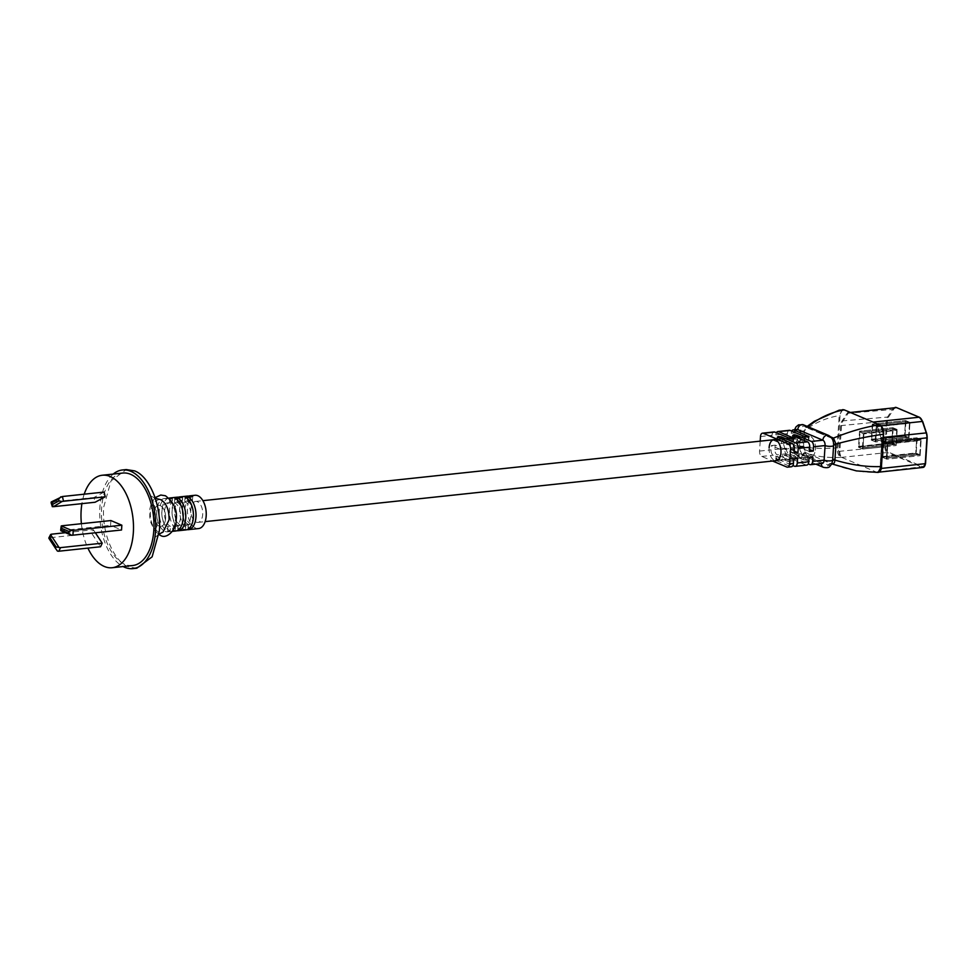 <?xml version="1.0" encoding="UTF-8"?>
<svg xmlns="http://www.w3.org/2000/svg" width="976" height="976" viewBox="0 0 976 976"><rect width="100%" height="100%" fill="white"/><g stroke="black" fill="none" stroke-linecap="round" stroke-linejoin="round"><path stroke-width="0.73" stroke-dasharray="4.88 3.66" d="M195.017 495.271A16.738 9.333 -96.1 0 0 187.355 510.411A16.738 9.333 -96.1 0 0 195.749 528.114A16.738 9.333 -96.1 0 0 198.579 528.565M185.513 529.212L182.963 529.48L183.244 524.978L185.806 524.71L185.513 529.212A16.738 9.333 -96.1 0 0 187.05 529.639M188.075 528.931L190.637 528.663L190.93 524.161L188.368 524.429L188.075 528.931A16.738 9.333 -96.1 0 1 179.682 511.229A16.738 9.333 -96.1 0 1 187.343 496.089M188.636 496.113A16.738 9.333 -96.1 0 0 182.28 512.107A16.738 9.333 -96.1 0 0 190.637 528.663M182.963 529.48A16.738 9.333 -96.1 0 0 185.782 529.931M175.277 530.297L172.728 530.578L173.008 526.076L175.57 525.796L175.277 530.297A16.738 9.333 -96.1 0 0 176.815 530.724M177.839 530.029L180.401 529.748L180.694 525.259L178.132 525.527L177.839 530.029A16.738 9.333 -96.1 0 1 169.446 512.327A16.738 9.333 -96.1 0 1 177.107 497.187M178.401 497.211A16.738 9.333 -96.1 0 0 172.044 513.205A16.738 9.333 -96.1 0 0 180.401 529.748M172.728 530.578A16.738 9.333 -96.1 0 0 175.546 531.029M165.042 531.395A16.738 9.333 -96.1 0 0 167.872 531.847A16.738 9.333 -96.1 0 0 175.546 516.707A16.738 9.333 -96.1 0 0 167.14 499.004A16.738 9.333 -96.1 0 0 164.322 498.553A16.738 9.333 -96.1 0 0 156.648 513.693A16.738 9.333 -96.1 0 0 165.042 531.395M167.604 531.115L170.166 530.846L170.458 526.345L167.896 526.625L167.604 531.115A16.738 9.333 -96.1 0 1 159.21 513.413A16.738 9.333 -96.1 0 1 166.872 498.272L164.322 498.553M168.97 498.077A16.738 9.333 -96.1 0 0 161.784 513.559A16.738 9.333 -96.1 0 0 170.166 530.846M160.357 505.678A10.541 5.88 -96.1 0 0 158.576 505.397A10.541 5.88 -96.1 0 0 153.757 514.925A10.541 5.88 -96.1 0 0 159.039 526.076A10.541 5.88 -96.1 0 0 160.82 526.357A10.541 5.88 -96.1 0 0 165.639 516.829A10.541 5.88 -96.1 0 0 160.357 505.678M197.457 501.725A10.541 5.88 -96.1 0 0 195.676 501.432A10.541 5.88 -96.1 0 0 190.857 510.973A10.541 5.88 -96.1 0 0 196.139 522.111A10.541 5.88 -96.1 0 0 197.921 522.404A10.541 5.88 -96.1 0 0 202.74 512.864A10.541 5.88 -96.1 0 0 197.457 501.725M159.393 499.285L153.281 502.274L150.304 511.9C150.219 521.977 153.012 528.699 158.649 532.079L162.98 532.14M136.823 568.203L128.454 566.873C113.545 561.249 101.675 532.591 103.712 507.105L111.008 480.912L126.282 469.566M122.781 473.055A46.506 25.937 -96.1 0 0 101.48 515.108A46.506 25.937 -96.1 0 0 124.806 564.287A46.506 25.937 -96.1 0 0 132.651 565.531M95.367 532.786L93.342 529.724L91.683 533.286L100.565 546.755M84.204 494.185A46.506 25.937 -96.1 0 0 81.911 503.64M81.398 523.697A46.506 25.937 -96.1 0 0 87.889 548.097M104.103 492.063L94.001 497.492L95.123 502.237M110.886 520.55L110.569 525.356L121.536 529.992M113.204 474.08A49.605 27.67 -96.1 0 0 100.211 522.233A49.605 27.67 -96.1 0 0 123.086 566.556M169.592 498.687A16.738 9.333 -96.1 0 0 166.872 498.272M173.008 526.076A12.09 6.747 -96.1 0 0 175.058 526.406A12.09 6.747 -96.1 0 0 180.597 515.462A12.09 6.747 -96.1 0 0 174.521 502.677L177.083 502.408L177.254 499.797M174.814 498.187L174.521 502.677M175.57 525.796A12.09 6.747 -96.1 0 0 177.608 526.125A12.09 6.747 -96.1 0 0 183.146 515.194A12.09 6.747 -96.1 0 0 177.083 502.408M183.244 524.978A12.09 6.747 -96.1 0 0 185.294 525.308A12.09 6.747 -96.1 0 0 190.832 514.376A12.09 6.747 -96.1 0 0 184.757 501.591L187.319 501.31L187.49 498.712M185.05 497.089L184.757 501.591M185.806 524.71A12.09 6.747 -96.1 0 0 187.843 525.039A12.09 6.747 -96.1 0 0 193.382 514.096A12.09 6.747 -96.1 0 0 187.319 501.31M172.264 498.455L171.971 502.957L169.409 503.226A12.09 6.747 -96.1 0 0 167.372 502.896A12.09 6.747 -96.1 0 0 161.833 513.84A12.09 6.747 -96.1 0 0 167.896 526.625M169.409 503.226L169.702 498.724M171.971 502.957A12.09 6.747 -96.1 0 0 169.934 502.628A12.09 6.747 -96.1 0 0 164.395 513.559A12.09 6.747 -96.1 0 0 170.458 526.345M182.488 497.357L182.207 501.859L179.645 502.14A12.09 6.747 -96.1 0 0 177.608 501.81A12.09 6.747 -96.1 0 0 172.069 512.742A12.09 6.747 -96.1 0 0 178.132 525.527M179.645 502.14L179.938 497.638M182.207 501.859A12.09 6.747 -96.1 0 0 180.157 501.53A12.09 6.747 -96.1 0 0 174.619 512.473A12.09 6.747 -96.1 0 0 180.694 525.259M192.723 496.272L192.443 500.773L189.881 501.042A12.09 6.747 -96.1 0 0 187.843 500.712A12.09 6.747 -96.1 0 0 182.305 511.644A12.09 6.747 -96.1 0 0 188.368 524.429M189.881 501.042L190.174 496.54M192.443 500.773A12.09 6.747 -96.1 0 0 190.393 500.444A12.09 6.747 -96.1 0 0 184.854 511.375A12.09 6.747 -96.1 0 0 190.93 524.161M53.424 506.69L52.301 501.945L94.001 497.492M52.301 501.945L51.228 501.969M57.389 551.05L48.885 538.166A3.099 1.891 -155 0 1 49.983 537.739L91.683 533.286M65.441 532.701L93.342 529.724M60.915 530.785A3.099 0.756 -176.3 0 1 61.952 530.541L110.569 525.356M49.349 539.033L48.885 538.166M806.371 436.98A10.541 5.88 -96.1 0 0 803.675 443.97A10.541 5.88 -96.1 0 0 810.702 456.963A10.541 5.88 -96.1 0 0 815.497 448.984A10.541 5.88 -96.1 0 0 808.47 435.991A10.541 5.88 -96.1 0 0 803.675 443.97A10.541 5.88 -96.1 0 0 810.702 456.963A10.541 5.88 -96.1 0 0 815.497 448.984A10.541 5.88 -96.1 0 0 808.47 435.991A10.541 5.88 -96.1 0 0 806.615 436.784M153.781 513.376A10.541 5.88 -96.1 0 0 160.82 526.357A10.541 5.88 -96.1 0 0 165.615 518.378A10.541 5.88 -96.1 0 0 158.576 505.397A10.541 5.88 -96.1 0 0 153.781 513.376M921.161 439.664L916.732 437.785L915.708 453.791L920.124 455.658L921.161 439.664L920.124 455.658L915.708 453.791L916.732 437.785L921.161 439.664L887.892 443.214L883.475 441.347L916.732 437.785L883.475 441.347L882.438 457.341L915.708 453.791L882.438 457.341L886.855 459.208L920.124 455.658L886.855 459.208L887.892 443.214L886.855 459.208L882.438 457.341L883.475 441.347L887.892 443.214L921.161 439.664M882.951 456.463L916.208 452.913L917.111 439.029L883.988 442.348L887.391 444.08L886.354 458.208L882.951 456.463L883.841 442.579M917.306 438.81L883.988 442.348L917.306 438.81L920.49 440.152L887.233 443.714M887.391 444.08L920.649 440.53L919.758 454.413L886.489 457.964M886.293 458.195L919.563 454.645L916.366 453.291L883.097 456.841M897.2 429.525L892.784 427.659L891.747 443.653L896.175 445.52L897.2 429.525L896.175 445.52L891.747 443.653L892.784 427.659L897.2 429.525L863.943 433.076L859.527 431.209L892.784 427.659L859.527 431.209L858.49 447.203L891.747 443.653L858.49 447.203L862.906 449.07L896.175 445.52L862.906 449.07L863.943 433.076L862.906 449.07L858.49 447.203L859.527 431.209L863.943 433.076L897.2 429.525M863.443 433.942L862.394 448.069L859.002 446.337L860.039 432.209L863.443 433.942L896.7 430.392L895.797 444.275L862.54 447.838M862.345 448.057L895.602 444.507L892.418 443.153L859.148 446.703M859.002 446.337L892.259 442.787L893.162 428.891L859.893 432.453M860.088 432.222L893.345 428.671L896.541 430.026L863.284 433.576M909.974 422.401L905.545 420.534L904.52 436.528L908.937 438.395L909.974 422.401L908.937 438.395L904.52 436.528L905.545 420.534L909.974 422.401L876.704 425.951L872.288 424.084L905.545 420.534L872.288 424.084L871.251 440.078L904.52 436.528L871.251 440.078L875.667 441.957L908.937 438.395L875.667 441.957L876.704 425.951L875.667 441.957L871.251 440.078L872.288 424.084L876.704 425.951L909.974 422.401M871.763 439.212L905.02 435.662L905.923 421.778L872.8 425.097L876.204 426.829L875.167 440.945L871.763 439.212L872.654 425.329M872.849 425.097L906.118 421.547L909.303 422.901L876.045 426.451M876.204 426.829L909.461 423.279L908.571 437.163L875.301 440.713M875.106 440.932L908.375 437.382L905.179 436.04L871.91 439.59M778.018 459.867A10.541 5.88 83.9 0 0 780.007 460.233A10.541 5.88 83.9 0 0 784.338 455.145L788.181 454.743A10.541 5.88 -96.1 0 1 783.838 459.83A10.541 5.88 -96.1 0 1 779.934 457.915L779.8 460.001L792.89 465.54M779.934 457.915C777.079 455.841 775.798 455.975 776.091 458.317L775.957 460.416L790.658 466.638A4.453 2.477 83.9 0 0 791.414 466.748M795.355 458.598A10.541 5.88 83.9 0 1 791.451 456.683C791.158 454.34 792.427 454.206 795.281 456.268A10.541 5.88 -96.1 0 0 799.198 458.183A10.541 5.88 -96.1 0 0 803.529 453.096L799.698 453.511A10.541 5.88 83.9 0 1 795.355 458.598L791.512 459.013A10.541 5.88 -96.1 0 1 784.545 449.131L780.715 449.546A10.541 5.88 83.9 0 0 787.681 459.415L783.838 459.83M791.512 459.013A10.541 5.88 -96.1 0 0 791.963 458.927L788.12 459.342A10.541 5.88 83.9 0 1 787.681 459.415M788.12 459.342L787.986 461.428L791.207 461.782L792.219 461.38L791.426 458.452M791.316 458.769L791.085 455.707L791.316 458.769L806.017 464.991A4.453 2.477 83.9 0 0 806.762 465.113M769.125 447.667A10.541 5.88 -96.1 0 0 776.164 460.648L806.871 457.366A10.541 5.88 -96.1 0 1 799.905 447.496L796.062 447.899A10.541 5.88 83.9 0 0 803.028 457.781L799.198 458.183M806.871 457.366A10.541 5.88 -96.1 0 0 807.311 457.293L803.468 457.695A10.541 5.88 83.9 0 1 803.028 457.781M803.468 457.695L803.333 459.794L806.566 460.135L807.579 459.733L806.774 456.817M809.458 451.473L800.088 447.508A10.541 5.88 -96.1 0 0 793.11 437.638A10.541 5.88 -96.1 0 0 792.671 437.712L796.514 437.309A10.541 5.88 83.9 0 1 796.697 437.26M792.805 435.625L793.207 438.2M777.457 437.26L777.86 439.834L781.154 438.944A10.541 5.88 83.9 0 1 781.337 438.907L777.762 439.273A10.541 5.88 -96.1 0 0 777.323 439.359L777.86 439.834M822.121 463.478A4.453 2.477 83.9 0 1 821.365 463.356L796.306 452.754A4.453 2.477 83.9 0 1 794.098 447.398L795.037 432.844A4.453 2.477 83.9 0 1 797.063 429.477M803.333 459.794L788.632 453.572A4.453 2.477 83.9 0 1 786.412 448.216L786.693 443.946L796.062 447.899M784.545 449.131L775.176 445.166L774.907 449.448A4.453 2.477 -96.1 0 0 777.128 454.804L788.632 453.572M775.176 445.166L771.345 445.581L780.715 449.546M787.986 461.428L773.285 455.206A4.453 2.477 83.9 0 1 771.064 449.851L771.345 445.581M760.194 441.152L759.548 451.083A4.453 2.477 -96.1 0 0 761.768 456.439L772.602 461.026M774.029 431.941A4.453 2.477 -96.1 0 0 772.004 435.308L771.735 439.578L775.566 439.176L775.847 434.893A4.453 2.477 83.9 0 1 776.396 432.746M789.377 430.306A4.453 2.477 -96.1 0 0 787.364 433.673L787.083 437.943L790.914 437.529L791.194 433.259A4.453 2.477 83.9 0 1 791.743 431.099M799.905 447.496L790.536 443.531L790.255 447.801A4.453 2.477 -96.1 0 0 792.475 453.169L796.306 452.754A4.648 3.684 -67.1 0 0 798.331 456.719C794.708 454.645 793 451.29 793.232 446.654A4.648 1.147 3.7 0 0 794.098 447.398L790.255 447.801M790.536 443.531L786.693 443.946M807.176 459.379L792.475 453.169M795.281 456.268L795.147 458.366L808.238 463.905M795.147 458.366L790.914 458.415M779.8 460.001L775.554 460.062M791.829 461.026L777.128 454.804M842.752 409.615L839.189 415.569L837.103 447.862C837.066 452.596 838.372 455.755 841.031 457.354L840.08 454.047A4.88 2.721 83.9 0 1 839.848 451.461L841.507 425.743A7.869 4.392 83.9 0 1 842.8 421.351L847.876 413.763A7.869 4.392 83.9 0 1 849.12 412.543L850.389 412.458M841.19 457.415L887.306 452.535L922.222 467.297A4.88 2.721 -96.1 0 0 923.04 467.431M875.045 422.852L876.35 424.072A7.869 4.392 83.9 0 1 877.375 426.244L881.218 437.614A7.869 4.392 83.9 0 1 881.901 442.823L880.23 468.553A4.88 2.721 83.9 0 1 879.693 470.81L876.68 472.164L878.119 472.445M878.864 472.152L876.887 472.262L879.449 471.298A5.502 3.074 -96.1 0 0 880.071 468.748L881.731 443.031A8.491 4.734 -96.1 0 0 880.999 437.407L877.156 426.036A8.491 4.734 -96.1 0 0 876.058 423.682L873.276 422.157M840.08 454.047L839.25 454.279L837.969 447.96L840.055 415.666C840.568 411.506 842.081 409.737 844.582 410.371L848.461 412.006A8.491 4.734 -96.1 0 0 847.119 413.336L842.044 420.912A8.491 4.734 -96.1 0 0 840.653 425.646L838.982 451.363A5.502 3.074 -96.1 0 0 839.25 454.279L841.166 457.402M880.523 469.968L879.449 471.298L880.071 468.748M876.35 424.072L881.413 426.475M833.638 444.714A3.099 0.805 0.9 0 0 833.638 444.763A3.099 0.805 0.9 0 0 833.638 444.8C833.516 441.042 832.455 438.48 830.466 437.138L804.7 426.231C802.455 425.792 801.125 427.342 800.735 430.867L799.71 446.642C799.637 450.424 800.698 452.974 802.882 454.304L828.648 465.21C830.698 465.662 832.028 464.125 832.613 460.574L831.418 463.783L805.908 452.718L803.455 446.776L804.492 430.709L805.981 427.256L808.018 427.281L830.698 436.882M841.763 457.39L876.777 472.274C862.394 472.762 847.424 469.895 831.845 463.685A3.099 2.55 -66.6 0 0 828.648 465.21M878.29 472.384L879.693 470.81M850.34 412.445L849.12 412.543M881.121 425.853L877.082 426.183L874.057 422.437M878.815 471.823L877.656 472.286M832.638 460.452A3.099 0.72 6.5 0 0 832.613 460.526L832.674 459.952A3.099 0.756 3.7 0 0 832.674 459.952L833.614 445.373A3.099 0.769 3.7 0 0 833.614 445.41M808.055 426.756L807.567 427.11A3.099 2.391 -70.1 0 1 805.834 427.293L805.834 427.293A3.099 2.391 -70.1 0 1 804.7 426.231M800.735 430.867A3.099 0.878 1.9 0 0 804.492 430.709C814.204 423.023 825.769 417.984 839.189 415.569L840.055 415.666M799.71 446.642A3.099 0.634 5.4 0 0 803.455 446.776C812.544 448.533 823.768 448.887 837.103 447.862L837.969 447.96M831.833 438.273A3.099 2.525 -63.7 0 1 831.454 438.126L831.454 438.126A3.099 2.525 -63.7 0 1 830.466 437.138M802.882 454.304A3.099 2.367 -67.4 0 1 805.908 452.718C815.863 456.524 827.563 458.073 841.031 457.354M833.614 445.373L833.638 444.763C832.65 439.517 831.918 437.309 831.454 438.126L831.186 438.017A3.099 2.464 -67.1 0 1 830.125 436.967A4.648 3.684 112.9 0 0 828.514 435.406M832.613 460.526A3.099 0.72 6.5 0 0 832.613 460.574L832.674 459.916A3.099 0.756 3.7 0 1 832.687 459.842M775.566 439.176L784.936 443.141A10.541 5.88 83.9 0 1 789.023 438.09M791.695 438.663A10.541 5.88 83.9 0 1 793.183 439.969L793.549 440.945L793.72 438.224M793.281 438.529L793.183 439.969C793.476 442.299 792.195 442.445 789.352 440.371A10.541 5.88 -96.1 0 0 785.436 438.456A10.541 5.88 -96.1 0 0 783.582 439.237M783.118 439.651A10.541 5.88 -96.1 0 0 781.105 443.543L771.735 439.578M784.936 443.141L781.105 443.543M790.914 437.529L800.283 441.494A10.541 5.88 83.9 0 1 804.37 436.443L800.796 436.821A10.541 5.88 -96.1 0 0 798.929 437.602M807.042 437.016A10.541 5.88 83.9 0 1 808.543 438.322L808.897 439.298L809.067 436.589M808.628 436.882L808.543 438.322C808.836 440.664 807.555 440.798 804.7 438.736A10.541 5.88 -96.1 0 0 800.796 436.821M798.466 438.017A10.541 5.88 -96.1 0 0 796.453 441.908L787.083 437.943M800.283 441.494L796.453 441.908M794.098 453.12L784.728 449.155L788.571 448.74L794.232 451.132M784.728 449.155A10.541 5.88 -96.1 0 0 777.762 439.273M785.338 440.603A10.541 5.88 83.9 0 1 788.571 448.74M800.088 447.508L803.919 447.106L809.58 449.497M800.698 438.956A10.541 5.88 83.9 0 1 803.919 447.106M784.338 455.145L793.708 459.11M797.551 458.708L788.181 454.743M799.698 453.511L809.067 457.476M812.898 457.061L803.529 453.096M49.983 537.739L51.643 534.177M61.952 530.541L62.269 525.747M808.018 427.281A3.099 2.452 -67 0 1 806.127 427.415A3.099 2.452 -67 0 1 805.066 426.366A4.648 3.684 112.9 0 0 803.468 424.816M831.418 463.502A3.099 2.452 -67 0 0 828.307 465.064A4.648 3.684 -67.1 0 1 824.903 467.541A4.648 3.684 -67.1 0 1 823.378 467.321M806.371 452.901A3.099 2.452 -67.1 0 0 803.248 454.462A4.648 3.684 -67.1 0 1 799.856 456.939A4.648 3.684 -67.1 0 1 798.331 456.719L815.863 464.137M803.516 446.008A3.099 0.769 3.8 0 1 799.759 446.032A4.648 1.147 3.7 0 0 795.269 445.849A4.648 1.147 3.7 0 0 793.232 446.654L794.171 432.112A4.648 1.147 3.7 0 0 795.037 432.844L791.194 433.259M804.456 431.465A3.099 0.756 3.6 0 1 800.698 431.49A4.648 1.147 3.7 0 0 796.209 431.307A4.648 1.147 3.7 0 0 794.171 432.112L794.574 429.745M809.848 464.588L821.365 463.356A4.648 3.684 -67.1 0 0 821.353 463.551M794.501 466.223L806.017 464.991M786.827 467.04L790.658 466.638M774.907 449.448L786.412 448.216M759.548 451.083L771.064 449.851M760.487 436.54L772.004 435.308M775.847 434.893L787.364 433.673M761.768 456.439L773.285 455.206M895.199 407.382A7.869 4.392 -96.1 0 0 892.906 408.956L887.843 416.545A7.869 4.392 -96.1 0 0 886.537 420.924L884.878 446.654A4.88 2.721 -96.1 0 0 887.306 452.535L887.855 451.876A4.258 2.379 83.9 0 1 885.732 446.74L887.404 421.022A7.259 4.05 83.9 0 1 888.599 416.984L893.662 409.395A7.259 4.05 83.9 0 1 896.993 408.139L919.624 417.716A7.259 4.05 83.9 0 1 922.625 421.644M847.119 413.336L893.662 409.395M842.044 420.912L888.599 416.984M840.653 425.646L887.404 421.022M838.982 451.363L885.732 446.74M876.68 472.164L922.771 466.65L887.855 451.876M883.109 442.701L881.621 442.933L879.962 468.651L881.267 468.443M877.156 426.036L880.925 437.541L883.451 437.37M924.845 465.723A4.258 2.379 83.9 0 1 922.771 466.65M881.731 443.031L880.999 437.407M820.548 432.6A3.099 2.452 -67.1 0 1 818.669 432.722L805.834 427.293L807.164 426.378M831.759 438.163A3.099 2.464 -67.1 0 1 831.186 438.017L818.669 432.722A3.099 2.452 -67.1 0 1 817.595 431.673M789.352 440.371L789.486 438.285M804.7 438.736L804.834 436.638M776.091 458.317L775.957 460.416M172.496 531.347L167.872 531.847M195.676 501.432L202.886 500.664M159.1 534.067L154.379 537.935L156.88 526.357C158.856 512.876 150.438 493.612 149.816 495.43L155.282 498.285M155.086 497.675L151.439 503.128L149.914 508.691L149.755 516.865L150.865 522.611L154.354 530.151L159.027 534.641M197.921 522.404L205.131 521.623M177.608 526.125L175.058 526.406M187.843 525.039L185.294 525.308M169.934 502.628L167.372 502.896M180.157 501.53L177.608 501.81M190.393 500.444L187.843 500.712M808.47 435.991L804.627 436.406L808.47 435.991M796.672 437.26L793.11 437.638M788.998 438.078L785.436 438.456M919.612 454.645L886.354 458.208M895.663 444.519L862.394 448.069M893.296 428.659L860.039 432.209M908.424 437.394L875.167 440.945M906.057 421.547L872.8 425.097M780.007 460.233L776.164 460.648M792.231 437.98L792.402 435.272M776.884 439.615L777.055 436.906M792.402 458.659L792.219 461.38M807.75 457.024L807.579 459.733"/><path stroke-width="1.46" d="M187.05 529.639A16.738 9.333 -96.1 0 0 188.344 529.663L198.579 528.565A16.738 9.333 -96.1 0 0 206.241 513.425A16.738 9.333 -96.1 0 0 197.847 495.723A16.738 9.333 -96.1 0 0 195.017 495.271L189.905 495.82A16.738 9.333 -96.1 0 0 188.636 496.113M169.592 498.687A16.738 9.333 -96.1 0 1 169.702 498.724L172.264 498.455A16.738 9.333 -96.1 0 0 169.434 498.004L177.107 497.187A16.738 9.333 -96.1 0 1 179.938 497.638L182.488 497.357A16.738 9.333 -96.1 0 0 179.669 496.906L187.343 496.089A16.738 9.333 -96.1 0 1 190.174 496.54L192.723 496.272A16.738 9.333 -96.1 0 0 189.905 495.82M188.344 529.663A16.738 9.333 -96.1 0 0 196.005 514.523A16.738 9.333 -96.1 0 0 187.612 496.821L185.05 497.089A16.738 9.333 -96.1 0 1 193.455 514.791A16.738 9.333 -96.1 0 1 185.782 529.931L178.108 530.749A16.738 9.333 -96.1 0 0 185.769 515.609A16.738 9.333 -96.1 0 0 177.376 497.906L174.814 498.187A16.738 9.333 -96.1 0 1 183.22 515.889A16.738 9.333 -96.1 0 1 175.546 531.029L172.496 531.347M176.815 530.724A16.738 9.333 -96.1 0 0 178.108 530.749M179.669 496.906A16.738 9.333 -96.1 0 0 178.401 497.211M159.1 534.067L162.98 532.14L169.092 519.854C169.177 509.789 166.384 503.055 160.747 499.688L155.282 498.285M122.451 469.968L126.282 469.566L134.651 470.896C149.572 476.52 161.43 505.214 159.393 530.663L152.122 556.845L136.823 568.203L132.98 568.618A49.605 27.67 -96.1 0 0 155.709 523.77A49.605 27.67 -96.1 0 0 130.821 471.31A49.605 27.67 -96.1 0 0 122.451 469.968A49.605 27.67 -96.1 0 0 113.204 474.08M123.086 566.556A49.605 27.67 -96.1 0 0 124.611 567.276A49.605 27.67 -96.1 0 0 132.98 568.618M87.889 548.097A46.506 25.937 -96.1 0 0 104.334 566.47A46.506 25.937 -96.1 0 0 112.179 567.727L132.651 565.531A46.506 25.937 -96.1 0 0 153.952 523.49A46.506 25.937 -96.1 0 0 130.625 474.312A46.506 25.937 -96.1 0 0 122.781 473.055L102.309 475.239A46.506 25.937 -96.1 0 0 84.204 494.185M112.179 567.727A46.506 25.937 -96.1 0 0 133.48 525.674A46.506 25.937 -96.1 0 0 110.154 476.495A46.506 25.937 -96.1 0 0 102.309 475.239M65.441 532.701L51.643 534.177A3.099 1.891 25 0 0 50.557 534.592L59.06 547.487A3.099 1.891 25 0 0 60.524 547.634L58.865 551.208L100.565 546.755L102.224 543.181L95.367 532.786M81.911 503.64A46.506 25.937 -96.1 0 0 81.398 523.697M105.225 496.808L104.103 492.063L62.403 496.516L63.525 501.261L105.225 496.808L95.123 502.237L53.424 506.69L62.025 501.505L59.011 500.908L58.584 499.126L51.691 502.835L52.118 504.616L59.011 500.908M121.841 525.198L110.886 520.55L62.269 525.747A3.099 0.756 3.7 0 0 61.22 525.979L71.712 530.419A3.099 0.756 3.7 0 0 73.224 530.383L121.841 525.198L121.536 529.992L72.919 535.177A3.099 0.756 -176.3 0 1 71.407 535.226L60.915 530.785L61.232 530.053L68.71 533.225L68.832 531.42L61.354 528.26L60.915 530.785M177.254 499.797L177.376 497.906M187.49 498.712L187.612 496.821M63.525 501.261L62.025 501.505M51.228 501.969L51.691 502.835L51.228 501.969L62.403 496.516M58.865 551.208A3.099 1.891 -155 0 1 57.389 551.05L55.412 548.219L56.035 546.889L49.971 537.703L49.349 539.033L55.412 548.219M60.524 547.634L102.224 543.181M68.832 531.42L71.712 530.419M61.22 525.979L60.671 530.127M71.407 535.226L68.71 533.225M56.035 546.889L59.06 547.487M49.971 537.703L50.557 534.592L48.8 538.093M49.349 539.033L48.885 538.166M58.584 499.126L60.902 496.76M52.35 506.715L51.106 502.75M778.018 459.867A10.541 5.88 83.9 0 1 776.091 458.317M205.131 521.623L776.164 460.648A10.541 5.88 -96.1 0 0 780.959 452.669A10.541 5.88 -96.1 0 0 773.931 439.688A10.541 5.88 -96.1 0 0 769.125 447.667M796.514 437.187L796.648 435.211L793.427 434.869L792.805 435.625L807.506 441.847A4.453 2.477 -96.1 0 1 809.726 447.203L809.458 451.473L813.289 451.071L813.569 446.788L825.086 445.568L824.134 460.111A4.453 2.477 83.9 0 1 822.121 463.478L810.605 464.698A4.453 2.477 -96.1 0 0 812.63 461.331L812.898 457.061L809.067 457.476L808.787 461.746A4.453 2.477 83.9 0 1 806.762 465.113L795.245 466.345A4.453 2.477 -96.1 0 0 797.27 462.978L797.551 458.708L793.708 459.11L793.439 463.38A4.453 2.477 83.9 0 1 791.414 466.748L787.571 467.162A4.453 2.477 -96.1 0 0 789.596 463.795L790.536 449.253A4.453 2.477 -96.1 0 0 788.315 443.897L763.269 433.295A4.453 2.477 -96.1 0 0 762.512 433.173A4.453 2.477 -96.1 0 0 760.487 436.54L760.194 441.152M781.166 438.834L781.3 436.845L778.067 436.504L777.457 437.26L792.158 443.482A4.453 2.477 -96.1 0 1 794.379 448.838L794.098 453.12L797.941 452.705L798.209 448.435L809.726 447.203M808.238 463.905L809.848 464.588A4.453 2.477 -96.1 0 0 810.605 464.698M792.89 465.54L794.501 466.223A4.453 2.477 -96.1 0 0 795.245 466.345M772.602 461.026L786.827 467.04A4.453 2.477 -96.1 0 0 787.571 467.162M781.3 436.845L796.001 443.067A4.453 2.477 83.9 0 1 798.209 448.435M791.743 431.099A4.453 2.477 83.9 0 1 793.22 429.891A4.453 2.477 83.9 0 1 793.976 430.013L797.807 429.599L822.866 440.2A4.453 2.477 83.9 0 1 825.086 445.568A4.648 1.147 -176.3 0 0 831.589 446.276A4.648 1.147 -176.3 0 0 833.614 445.471L832.674 460.025A4.648 1.147 -176.3 0 1 830.649 460.831A4.648 1.147 -176.3 0 1 824.134 460.111L812.63 461.331M793.22 429.891L797.063 429.477A4.453 2.477 83.9 0 1 797.807 429.599A4.648 3.684 112.9 0 1 801.943 424.597A4.648 3.684 112.9 0 1 803.468 424.816L828.514 435.406A4.648 3.684 112.9 0 0 827.001 435.198A4.648 3.684 112.9 0 0 822.866 440.2L811.349 441.433A4.453 2.477 83.9 0 1 813.569 446.788M790.133 430.416A4.453 2.477 -96.1 0 0 789.377 430.306L777.872 431.526A4.453 2.477 83.9 0 1 778.616 431.648L790.133 430.416L804.834 436.638L809.067 436.589L793.976 430.013M776.396 432.746A4.453 2.477 83.9 0 1 777.872 431.526M849.12 412.543L850.389 412.458L844.106 409.822L839.189 410.164L814.35 421.266L807.164 426.378M878.29 472.384L876.777 472.274L878.119 472.445L881.291 466.565L883.378 434.271C883.414 429.538 882.109 426.378 879.461 424.78L850.572 412.567M872.983 422.047L875.045 422.852M881.413 426.475L883.548 434.064L881.462 466.357L880.523 469.968M830.698 436.882L833.504 438.078L835.956 444.019L834.919 460.086C834.724 462.966 833.699 464.161 831.845 463.685M879.864 424.987L873.288 422.144M850.389 412.458L896.529 407.59A7.869 4.392 -96.1 0 0 895.199 407.382M821.353 463.551A4.648 3.684 -67.1 0 0 823.378 467.321C826.989 468.016 829.149 467.675 829.881 466.284C831.442 464.686 832.369 462.6 832.674 460.025A4.648 1.147 -176.3 0 0 832.674 459.952L833.638 444.8M883.548 434.064L883.658 434.161C883.792 429.696 882.463 426.573 879.657 424.816L879.461 424.78C865.065 427.037 849.754 431.465 833.504 438.078A3.099 2.525 -63.7 0 1 831.833 438.273M832.638 460.452A3.099 0.72 6.5 0 1 834.919 460.086C851.414 464.979 866.871 467.126 881.291 466.565L883.378 434.271C868.872 436.223 853.061 439.468 835.956 444.019A3.099 0.805 0.9 0 0 833.638 444.714M763.269 433.295L774.785 432.063L789.486 438.285L793.72 438.224L778.616 431.648M796.648 435.211L811.349 441.433M774.785 432.063A4.453 2.477 -96.1 0 0 774.029 431.941L762.512 433.173M789.023 438.09A10.541 5.88 83.9 0 1 789.279 438.041A10.541 5.88 83.9 0 1 791.695 438.663M804.627 436.406L804.346 436.443A10.541 5.88 83.9 0 1 804.627 436.406A10.541 5.88 83.9 0 1 807.042 437.016M794.232 451.132L797.941 452.705M781.605 438.871L781.325 438.895A10.541 5.88 83.9 0 1 781.605 438.871A10.541 5.88 83.9 0 1 785.338 440.603M809.58 449.497L813.289 451.071M796.697 437.26A10.541 5.88 83.9 0 1 796.953 437.224A10.541 5.88 83.9 0 1 800.698 438.956M73.224 530.383L72.919 535.177M833.614 445.41A4.648 1.147 -176.3 0 1 833.614 445.471C833.846 440.847 832.15 437.492 828.514 435.406M797.27 462.978L808.787 461.746M789.596 463.795L793.439 463.38M790.536 449.253L794.379 448.838M796.001 443.067L807.506 441.847M788.315 443.897L792.158 443.482M850.974 412.458L896.529 407.59L919.16 417.167A7.869 4.392 -96.1 0 1 922.405 421.437L926.395 432.795M878.864 472.152L923.04 467.431A4.88 2.721 -96.1 0 0 925.26 463.734L926.932 438.017A7.869 4.392 -96.1 0 0 926.248 432.795L922.405 421.437L881.121 425.853M881.267 468.443L925.541 463.637L927.078 437.992M883.109 442.701L927.09 437.821A7.259 4.05 83.9 0 0 926.468 433.015L922.698 421.51L919.355 417.203L873.618 422.035M883.451 437.37L926.541 432.868L927.2 437.907L925.541 463.637L923.04 467.431M925.419 463.71A4.258 2.379 83.9 0 1 924.845 465.723M849.913 412.226L844.106 409.822C830.515 412.421 818.339 418.179 807.567 427.11M896.883 407.748L919.551 417.374M831.418 463.783L856.379 470.896L878.193 472.433C880.328 471.615 881.45 469.627 881.572 466.455L881.462 466.357M842.752 409.615L844.472 409.981M833.077 437.882A3.099 2.464 -67.1 0 1 831.759 438.163M835.932 444.775A3.099 0.769 3.7 0 0 833.614 445.373M834.992 459.33A3.099 0.756 3.7 0 0 832.687 459.842M793.281 438.529L793.317 437.87M808.628 436.882L808.677 436.235M155.086 497.675L160.772 495.027L165.456 495.771C174.009 502.445 177.571 510.485 176.156 519.879C177.168 528.431 166.92 540.045 160.345 535.299L159.027 534.641M773.931 439.688L202.886 500.664M823.378 467.321L815.863 464.137M794.574 429.745L796.013 426.866L798.527 424.853L803.468 424.816"/></g></svg>
